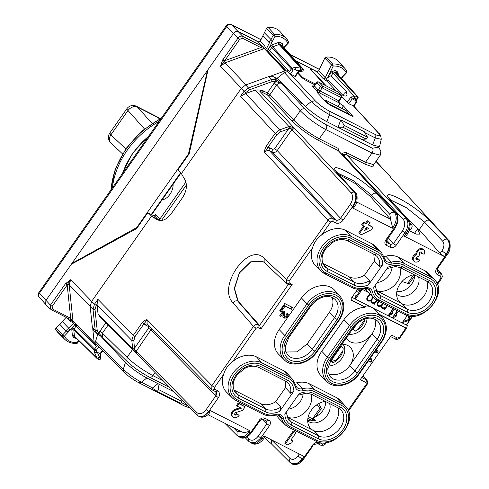 <?xml version="1.0" encoding="UTF-8"?>
<svg xmlns="http://www.w3.org/2000/svg" width="489" height="489" viewBox="0 0 489 489"><rect width="100%" height="100%" fill="white"/><g stroke="black" fill="none" stroke-linecap="round" stroke-linejoin="round"><path stroke-width="0.73" d="M100.746 358.015A1.51 0.825 175.8 0 0 100.331 357.496C100.08 359.067 99.432 359.684 98.399 359.354L98.558 359.47A1.51 1.51 0 0 0 100.746 358.009L100.453 354.018M97.342 352.294L99.481 357.062L100.331 357.496L100.062 353.675L97.342 352.294L94.542 352.575L97.067 358.192L99.481 357.062C98.961 358.785 98.32 359.403 97.543 358.92A1.51 1.125 -45.4 0 1 97.329 358.767A1.51 1.125 -45.4 0 1 97.067 358.192L74.909 336.634M97.323 345.185L94.579 349.091L74.132 328.871L72.384 327.691L74.096 328.926L73.79 329.934L94.285 350.112A1.51 0.856 -6 0 0 96.29 350.326L94.579 349.091A1.51 1.125 134.6 0 0 94.285 350.112L94.542 352.575M262.789 36.003L269.408 42.8L269.628 41.039L271.022 39.56L264.396 32.769L260.282 41.039L258.247 41.962L262.501 46.479L264.531 45.544L265.393 47.592L266.474 48.698L268.198 49.303L270.026 46.308L271.737 47.543L272.642 46.834L279.109 44.481L280.099 44.505A1.51 0.96 117 0 1 280.276 42.58L282.275 43.6L282.349 45.715M265.393 47.592L264.323 48.552A1.51 1.131 137 0 0 264.304 48.558L260.851 47.574A1.51 0.96 -63 0 0 261.028 45.642L262.501 46.479L265.386 49.664L266.474 48.698L269.415 42.8L271.591 43.154L269.989 46.363L271.737 47.543L291.371 68.925A1.51 1.112 -42.6 0 1 292.281 68.222L272.642 46.834L271.841 44.896L278.308 42.543L280.276 42.58M294.953 67.25L292.281 68.222A1.51 0.501 70 0 1 293.082 70.159L290.356 74.028L294.867 76.327L298.333 71.394L301.438 71.18A1.51 1.106 86.1 0 0 301.878 71.278A1.51 1.51 0 0 0 302.905 68.766A1.51 1.149 138.3 0 0 302.648 68.564L301.792 68.13L280.099 44.505L282.092 45.52L302.648 68.564L301.438 71.18L300.582 70.746A1.51 0.96 -63 0 0 301.817 69.689A1.51 0.96 -63 0 0 301.792 68.13A1.51 1.112 137.4 0 0 300.814 68.118A1.51 0.471 98.4 0 0 300.429 69.548A1.51 0.471 98.4 0 0 300.582 70.746L295.607 70.013L294.953 67.25L300.814 68.118L279.109 44.481A1.51 0.501 70 0 1 278.308 42.543M295.607 70.013L298.718 71.486L301.884 71.278M337.428 74.175L336.945 73.448L334.947 72.433L333.058 73.118L331.346 71.883L326.603 79.035L327.135 81.363L328.119 80.068L343.278 95.765L344.189 93.332L346.273 91.498L331.151 75.838L329.054 76.333A4.529 3.411 -43.6 0 0 328.461 77.048A4.529 3.411 -43.6 0 0 327.942 77.959L328.119 80.068M353.608 105.924L348.755 103.766L352.221 98.833L355.436 98.674L356.292 99.108C357.606 98.228 358.009 97.354 357.502 96.492A1.51 1.149 -41.7 0 1 357.759 96.694A1.51 1.51 0 0 1 357.6 98.857A1.51 1.424 -129.5 0 1 356.292 99.108L354.941 100.221L352.227 98.839L350.974 96.938L354.751 96.743A1.51 1.076 87.1 0 0 355.436 98.674L356.646 96.058A1.51 1.112 137.4 0 0 354.751 96.743L333.058 73.118L331.151 75.838M328.828 76.577L328.278 76.253L333.217 66.046L332.661 64.028A22.39 16.864 -43.6 0 1 344.922 68.472A22.39 16.864 -43.6 0 1 346.75 71.088L346.438 72.421M354.941 100.221L355.784 100.257L357.593 98.864M313.327 86.253C312.147 85.697 311.909 85.832 312.605 86.651L318.59 92.452L316.811 91.822L317.202 92.513L326.463 102.482L329.892 105.001L353.034 116.516L343.4 105.856L338.37 102.482A1.51 0.96 117 0 1 338.675 100.74L340.943 97.421L322.214 87.892A1.51 0.96 -63 0 0 322.385 85.954A1.51 1.137 136.4 0 0 320.509 86.62L316.829 82.757A1.51 1.137 -43.6 0 1 318.706 82.091L337.257 91.498A1.51 0.96 -63 0 0 337.055 91.431M339.232 100.887L341.505 97.555L340.943 97.421A1.51 0.96 -63 0 0 341.108 95.483L322.385 85.954L318.706 82.091L337.428 91.62A1.51 0.96 -63 0 0 337.257 91.498A1.51 1.51 0 0 1 337.667 91.798A1.51 1.137 -43.6 0 0 337.428 91.62L341.108 95.483A1.51 1.137 -43.6 0 1 341.346 95.661L337.667 91.798M75.887 337.654L75.379 338.162L76.608 338.37M74.132 328.871L76.131 325.943L74.634 324.892L69.86 330.356L68.656 330.802L68.307 332L64.383 336.157L56.156 327.966A1.51 1.137 136.4 0 0 55.783 329.562A22.641 17.054 136.4 0 0 58.099 332.697L64.707 339.274A22.39 16.864 -43.6 0 1 62.415 336.175L62.726 334.837L66.26 331.096L59.682 324.225L56.156 327.966M68.307 332L66.26 331.096L67.121 329.354L68.839 328.351L62.268 321.481L59.682 324.225M271.591 43.154L271.481 42.036L272.556 41.21L275.001 36.302L273.229 35.147L274.457 34.279A22.39 16.864 -43.6 0 1 286.523 38.735A22.39 16.864 -43.6 0 1 288.431 41.504L288.1 42.843M272.556 41.21L271.022 39.566L273.229 35.147L266.603 28.35A1.51 1.137 -43.6 0 1 268.076 27.311A22.641 17.054 -43.6 0 1 280.27 31.822L286.523 38.735L288.528 41.644M338.296 74.866L338.095 72.983L337.129 71.528A1.51 0.96 -63 0 0 336.945 73.448L357.502 96.492L356.646 96.058L334.947 72.433L335.13 70.508L331.346 71.883M341.304 78.246L342.905 76.162M346.75 71.088L346.646 72.72L343.064 76.467L341.683 78.668M98.558 359.47L97.543 358.92M74.713 336.505A1.51 0.96 -63 0 0 73.381 337.147L75.379 338.162M76.498 343.235L77.293 342.624A20.88 15.727 -43.6 0 1 64.383 336.157L62.415 336.175L55.783 329.562M64.707 339.274C67.83 342.3 71.883 343.675 76.865 343.4L77.647 343.052L78.906 340.625M78.466 340.197L77.293 342.624L77.733 342.355M283.675 47.201L287.801 42.922A20.88 15.727 -43.6 0 0 275.001 36.302L274.457 34.279L268.076 27.311M264.396 32.769L266.603 28.35M284.023 47.592L288.308 43.136L288.431 41.504M342.202 76.669L346.12 72.513A20.88 15.727 -43.6 0 0 333.217 66.046L331.432 64.903L332.661 64.028L326.279 57.06A1.51 1.137 136.4 0 0 324.806 58.112L318.687 70.752L316.646 71.7L323.205 78.65A1.51 1.119 136.7 0 0 325.24 77.702L326.603 79.035M346.842 71.217L344.922 68.472L338.669 61.553A22.641 17.054 136.4 0 0 326.279 57.06M173.1 184.206A11.883 7.555 117 0 1 162.11 199.854M347.013 94.762L346.047 96.137L347.013 94.762L346.273 91.498M346.047 96.137L343.278 95.765M410.271 224.561L411.524 224.543L409.971 222.856M409.641 230.894L411.365 228.442C412.429 226.719 412.38 225.331 411.231 224.274L410.082 223.308M185.906 181.975L159.97 218.907A1.51 1.137 -43.6 0 1 158.075 219.598L151.81 216.407L148.515 213.027L154.995 216.364L155.514 214.237L154.622 216.132M69.86 330.356L68.845 328.357L73.558 323.357L74.56 324.867L75.954 324.201M323.205 78.65L327.165 81.4L336.132 90.923M341.756 96.889L348.755 103.766M297.764 73.136L301.909 77.604L304.61 79.634L314.867 84.86M295.24 76.137L294.867 76.327M265.386 49.664L267.617 51.076L286.065 70.881L286.56 71.137L288.455 70.447L287.563 71.718L284.323 72.586L277.287 78.142L305.289 106.345C311.377 112.109 318.553 117.219 326.811 121.675L337.985 127.36L342.899 127.213L366.261 139.108L367.545 137.281L344.183 125.386L342.899 127.213M284.323 72.586L311.432 101.455C316.462 106.437 322.489 110.832 329.519 114.646L326.811 121.675M367.545 137.281L364.317 131.749L340.845 119.799L337.985 127.36L372.594 144.982L379.543 146.706M364.825 132.617L375.301 137.953L381.231 139.322C381.029 136.052 380.204 134.041 378.749 133.277L378.131 132.812C380.931 136.15 379.91 136.675 375.069 134.396L375.301 137.953L372.594 144.982M290.356 74.028L315.167 100.758C319.085 104.658 323.791 108.1 329.286 111.082L375.069 134.396M289.69 73.631L287.563 71.718M100.129 335.546L125.459 362.373C131.437 368.296 138.546 373.492 146.798 377.96L157.971 383.651L158.613 389.586L157.33 391.414L180.685 403.309L181.969 401.481L158.613 389.586M95.624 341.243L123.314 369.281L123.809 371.995L96.125 343.969L95.624 341.243L97.806 334.109M181.242 402.52L187.898 405.901M157.33 391.414L152.281 388.266L157.971 383.651L174.066 391.848M125.459 362.373L123.314 369.281C128.418 374.152 134.487 378.492 141.523 382.294L146.798 377.96M187.47 405.467L187.305 405.607A3.771 2.396 117 0 1 184.799 406.163A3.771 2.396 117 0 1 184.793 406.163L189.964 407.997M340.845 119.799L344.183 125.386M361.42 139.292L366.261 139.108M181.798 399.702L181.969 401.481M158.075 219.598L154.995 216.364L148.687 213.155L147.14 213.644L136.663 228.559L71.308 264.286L45.868 300.503L45.752 304.451L50.324 309.091M260.973 39.646L231.132 24.45A3.771 2.396 117 0 1 231.529 24.737A3.771 2.897 135.3 0 0 226.798 26.461L39.401 293.253A3.771 2.873 138.3 0 0 39.212 297.123L45.679 304.366L45.868 300.503L233.559 33.289C235.007 31.516 236.584 30.941 238.29 31.565C236.584 30.941 235.007 31.516 233.559 33.289L208.118 69.505L189.249 153.693L178.778 168.601L178.613 170.545L181.462 173.509M65.881 283.192L67.378 284.5L67.195 284.959L65.477 283.718L70.673 279.714L91.657 301.365M95.404 343.773L94.2 342.63L92.776 329.054M69.157 318.81A1.51 0.96 -63 0 0 69.322 318.926A1.51 0.96 -63 0 0 70.691 318.302L72.965 320.967L69.169 284.794L90.165 306.444M67.378 284.5L70.673 279.714L69.169 284.794A1.51 0.856 174 0 0 67.378 284.5M354.659 106.29L354.177 105.563L354.745 107.14M286.065 70.881L285.081 70.868L264.304 48.558L225.074 62.83L220.533 66.357L222.611 60.049L224.298 61.088L224.696 60.728L222.978 59.487L222.611 60.049M285.081 70.868L270.362 76.223M241.334 88.271L220.533 66.357L224.298 61.088L225.074 62.83L245.998 84.866M268.143 49.255L267.746 51.149A1.51 0.685 -59.8 0 1 268.198 49.303L269.628 50.459L271.701 47.598M96.247 344.097L95.361 345.356L95.178 343.608M94.683 343.357L74.041 322.092L73.558 323.357L72.482 322.239L70.636 321.597L70.636 319.635L51.052 309.629M66.186 317.33L62.268 321.481M70.636 319.635L74.041 322.092M94.2 342.63L72.965 320.967A1.51 1.137 135.6 0 0 72.965 320.986L72.482 322.239M75.832 324.128L74.56 324.867M311.077 69.89L326.346 85.942M311.236 69.664L310.759 68.802L312.141 69.163L316.646 71.7M317.263 71.804L313.62 69.945M258.247 41.962L238.29 31.565L258.907 42.06M255.35 40.281L258.864 42.066M318.59 92.452L338.37 102.482M319.549 92.898A1.51 0.96 117 0 1 319.855 91.156L322.214 87.892L320.509 86.62L318.131 89.909L338.675 100.74L339.03 100.551M314.873 85.758L314.494 85.991L318.131 89.909A1.51 1.137 137.1 0 1 316.249 90.569M118.631 353.137L122.476 356.927M72.482 263.644L71.95 263.375L136.743 227.587L188.473 153.937L207.477 70.416L207.868 70.618M298.125 72.629L302.887 77.623L315.466 84.029M302.887 77.623L302.502 78.167M295.882 60.887L317.306 71.797M188.919 154.163L188.473 153.937M137.189 227.813L136.743 227.587M180.649 172.666L151.309 214.445M180.973 173.002L151.712 214.653M324.867 85.184L310.509 69.261L310.087 68.46L311.444 68.857M144.438 128.907L127.99 110.508A7.549 1.271 -144.9 0 1 126.895 108.705A7.549 7.549 0 0 1 136.492 106.315L137.452 107.067A7.549 5.495 138.2 0 0 127.99 110.508L110.887 134.86L109.793 133.051A7.549 7.549 0 0 0 110.801 142.892L122.525 153.894M136.492 106.315L157.256 116.889A7.549 4.798 117 0 1 158.216 117.641L159.365 118.998M112.421 187.825A74.713 56.278 -43.6 0 1 159.133 121.321M365.472 228.993L367.624 227.911M241.493 410.729A3.02 2.274 136.4 0 0 243.424 409.281L245.13 406.848L238.216 402.954L238.901 403.676L237.196 406.108L241.346 408.223L235.808 410.02A4.529 3.411 136.4 0 0 232.391 413.119A4.529 3.411 136.4 0 0 232.752 416.903A4.529 3.411 136.4 0 0 239.145 415.369L237.073 414.311A1.51 1.137 136.4 0 1 234.94 414.825A1.51 1.137 136.4 0 1 234.818 413.56A1.51 1.137 136.4 0 1 235.961 412.527L241.493 410.729M234.708 414.36A1.51 1.137 136.4 0 0 236.389 413.59L237.073 414.311M236.389 413.59L239.145 415.369M240.215 407.649L235.123 409.299A4.529 3.411 136.4 0 0 231.707 412.398A4.529 3.411 136.4 0 0 232.067 416.188L232.752 416.903M238.901 403.676L245.13 406.848M238.216 402.954L236.511 405.387L237.196 406.108M292.948 441.109L291.67 442.936A9.811 7.39 136.4 0 0 287.453 444.923L284.69 443.144L293.241 430.968L296.004 432.747L290.876 440.051L292.948 441.109L291.065 439.776M293.241 430.968L296.004 432.747M285.374 443.865L293.926 431.689M325.656 401.555A14.34 10.801 -43.6 0 1 322.758 410.699A14.34 10.801 -43.6 0 1 313.577 417.594L313.076 418.077L312.887 420.277L313.382 420.797M313.076 418.077L315.313 420.424A14.34 10.801 -43.6 0 1 307.715 420.063M329.592 403.559A14.34 10.801 -43.6 0 1 327.214 415.369A14.34 10.801 -43.6 0 1 307.703 420.925M303.131 393.419A14.34 10.801 -43.6 0 1 300.215 401.628A14.34 10.801 -43.6 0 1 288.284 409.128M414.586 274.946A14.34 10.801 -43.6 0 1 411.689 284.091A14.34 10.801 -43.6 0 1 396.842 291.585M337.807 407.74A17.359 13.075 -43.6 0 1 335.112 422.539A17.359 13.075 -43.6 0 1 313.339 430.461A17.359 13.075 -43.6 0 1 308.638 425.436A17.359 13.075 -43.6 0 1 311.23 410.381A17.359 13.075 -43.6 0 1 325.258 401.353M310.827 394.03A17.359 13.075 -43.6 0 1 308.113 408.792A17.359 13.075 -43.6 0 1 286.792 416.928L313.339 430.461L318.473 435.846A2.262 1.436 117 0 1 318.217 438.755A19.621 14.78 -43.6 0 0 342.832 429.8A19.621 14.78 -43.6 0 0 340.448 407.099A2.262 1.436 -63 0 1 338.394 408.04L340.87 409.874A17.359 13.075 -43.6 0 1 338.871 429.684A17.359 13.075 -43.6 0 1 318.473 435.846L291.481 422.105L286.97 417.374M392.056 266.811A14.34 10.801 -43.6 0 1 389.146 275.02A14.34 10.801 -43.6 0 1 377.208 282.52M418.523 276.951A14.34 10.801 -43.6 0 1 416.139 288.761A14.34 10.801 -43.6 0 1 396.634 294.317M338.394 408.04L311.401 394.299A2.262 1.436 117 0 0 313.455 393.358A19.621 14.78 -43.6 0 0 299.06 393.786L284.855 414.012A19.621 14.78 -43.6 0 0 291.224 425.008L318.217 438.755M330.515 360.515L333.315 362.649M367.013 318.516A14.34 10.801 -43.6 0 1 364.103 326.725A14.34 10.801 -43.6 0 1 348.957 334.176M365.136 318.993A14.34 10.801 -43.6 0 1 362.477 325.02A14.34 10.801 -43.6 0 1 355.13 331.194L352.685 328.871M340.876 345.686L343.162 348.241A14.34 10.801 -43.6 0 1 340.246 356.67A14.34 10.801 -43.6 0 1 332.899 362.844L330.668 360.503M355.546 330.998L352.899 328.852M343.034 344.232A14.34 10.801 -43.6 0 1 341.872 358.376A14.34 10.801 -43.6 0 1 328.211 365.961M399.757 267.422A17.359 13.075 -43.6 0 1 397.044 282.184A17.359 13.075 -43.6 0 1 375.717 290.319M426.738 281.132A17.359 13.075 -43.6 0 1 424.036 295.931A17.359 13.075 -43.6 0 1 402.264 303.852A17.359 13.075 -43.6 0 1 397.563 298.828A17.359 13.075 -43.6 0 1 400.161 283.773A17.359 13.075 -43.6 0 1 414.189 274.745M427.325 281.432L400.326 267.691A2.262 1.436 -63 0 0 402.386 266.749L429.379 280.49A2.262 1.436 -63 0 1 427.325 281.432L429.8 283.265A17.359 13.075 -43.6 0 1 427.802 303.076A17.359 13.075 -43.6 0 1 407.398 309.237L402.264 303.852A17.359 13.075 -43.6 0 1 402.251 303.846L375.723 290.338M275.551 401.824L280.851 407.111L279.665 411.365L293.871 391.139L290.6 393.229L285.497 387.667L275.551 401.824A17.359 13.075 -43.6 0 1 260.386 403.498L233.852 389.99M374.715 319.128A17.359 13.075 -43.6 0 1 372.001 333.889A17.359 13.075 -43.6 0 1 346.206 338.101M341.915 344.201A17.359 13.075 -43.6 0 1 347.502 345.387A17.359 13.075 -43.6 0 1 349.769 365.546A17.359 13.075 -43.6 0 1 328.443 373.682M402.386 266.749A19.621 14.78 -43.6 0 0 387.991 267.177L373.785 287.404A19.621 14.78 -43.6 0 0 380.149 298.4L407.148 312.147A19.621 14.78 -43.6 0 0 431.756 303.192A19.621 14.78 -43.6 0 0 429.379 280.49M408.718 220.197L419.556 230.148L417.472 229.084L414.47 233.357M417.472 229.084L419.91 234.121L416.414 234.097L409.256 230.674M303.156 104.194L301.823 103.521L293.736 94.707M324.384 100.251L325.393 100.031L346.151 110.6L349.568 114.493L329.195 104.12L325.393 100.031L324.873 100.771M329.195 104.12L329.445 104.756M349.776 115.123L349.568 114.493M349.769 365.546L372.001 333.889L377.135 339.28A2.262 0.379 35.1 0 0 379.721 341.151A19.621 14.78 -43.6 0 0 377.343 318.455A19.621 14.78 -43.6 0 0 352.728 327.41A2.262 0.379 -144.9 0 0 353.553 327.63C359.849 319.409 370.473 314.647 377.765 321.23A17.359 13.075 -43.6 0 1 377.135 339.28L354.904 370.937L349.769 365.546M102.898 337.502L98.882 333.315L97.232 330.552L95.019 309.47A1.51 0.856 174 0 1 93.008 309.25L94.505 304.17L91.663 301.352L151.456 216.23L159.518 220.496M364.274 288.608L366.206 289.592A23.393 17.622 -43.6 0 1 365.601 288.4M365.631 289.299L374.054 298.113A23.185 17.463 -43.6 0 1 370.46 291.737A1.51 0.917 -14.6 0 0 372.447 291.805A9.267 6.98 -43.6 0 0 364.672 287.844A21.675 16.326 -43.6 0 1 353.034 286.841A1.51 0.96 117 0 1 351.664 287.471C355.375 289.311 359.604 289.69 364.342 288.596C367.007 288.278 368.645 288.614 369.256 289.604A7.757 5.844 -43.6 0 1 370.46 291.737L367.251 288.528M353.034 286.841L326.041 273.1A21.675 16.326 -43.6 0 1 323.412 248.027A21.675 16.326 -43.6 0 1 350.601 238.137L377.594 251.878A21.675 16.326 -43.6 0 1 384.134 260.13A9.267 6.98 -43.6 0 0 391.909 264.091A21.675 16.326 -43.6 0 1 403.547 265.093L430.54 278.834A1.51 0.96 -63 0 0 430.723 276.915L425.351 270.979L398.358 257.238A23.393 17.622 -43.6 0 0 385.797 256.157A7.549 5.685 -43.6 0 1 383.944 256.352M372.404 244.023A23.393 17.622 -43.6 0 1 376.328 247.012L381.658 252.917A23.185 17.463 -43.6 0 0 377.771 249.952L372.404 244.023L345.411 230.276A23.393 17.622 -43.6 0 0 321.542 235.013C316.994 238.381 313.981 242.672 312.508 247.874A23.393 17.622 -43.6 0 0 315.466 265.539L321.108 271.151A23.185 17.463 -43.6 0 1 323.382 244.616A23.185 17.463 -43.6 0 1 350.778 236.211L345.411 230.276M284.213 359.794C291.658 367.979 308.999 363.908 316.884 352.001L316.334 351.854A21.675 16.326 -43.6 0 1 289.146 361.744A21.675 16.326 -43.6 0 1 286.517 336.67L284.806 335.436L307.037 303.785L301.401 297.948L279.17 329.598A23.393 17.622 -43.6 0 0 278.571 354.183L284.213 359.794A23.185 17.463 -43.6 0 1 284.806 335.436L279.17 329.598M301.401 297.948A23.393 17.622 -43.6 0 1 334.672 290.258L340.008 296.169A23.185 17.463 -43.6 0 0 307.037 303.785L308.748 305.02A21.675 16.326 -43.6 0 1 335.937 295.13A21.675 16.326 -43.6 0 1 338.565 320.197L339.115 320.35C345.014 311.028 345.313 302.966 340.008 296.169M351.065 300.063L365.075 307.257A23.393 17.622 -43.6 0 0 343.969 319.623L349.604 325.454L327.373 357.111L329.085 358.345L351.316 326.689L349.604 325.454A23.185 17.463 -43.6 0 1 382.575 317.838L375.98 310.539L373.199 308.168L407.313 325.533L407.539 325.216L406.86 324.5L412.722 316.163M365.075 307.257L364.715 306.878C365.76 305.698 367.746 305.698 370.668 306.878A23.448 17.659 -43.6 0 1 373.199 308.168M343.969 319.623L321.738 351.273A23.393 17.622 -43.6 0 0 321.139 375.858L326.78 381.469A23.185 17.463 -43.6 0 1 327.373 357.111L321.738 351.273M256.481 356.884L283.473 370.631A23.393 17.622 -43.6 0 1 287.398 373.62L292.734 379.525A23.185 17.463 -43.6 0 0 288.846 376.561L261.853 362.82L256.481 356.884A23.393 17.622 -43.6 0 0 232.617 361.622C228.063 364.99 225.056 369.281 223.583 374.482A23.393 17.622 -43.6 0 0 226.535 392.147L232.177 397.759A23.185 17.463 -43.6 0 1 234.451 371.224A23.185 17.463 -43.6 0 1 261.853 362.82A1.51 0.96 -63 0 1 261.67 364.745L288.663 378.486A21.675 16.326 -43.6 0 1 295.209 386.738A1.51 0.917 -14.6 0 0 295.986 385.644L292.734 379.525M295.986 385.644L296.884 387.355A7.757 5.844 -43.6 0 0 302.355 388.706A1.51 0.605 76.5 0 1 302.978 390.699A21.675 16.326 -43.6 0 1 314.616 391.701L341.609 405.442A21.675 16.326 -43.6 0 1 344.244 430.516A21.675 16.326 -43.6 0 1 317.055 440.406A1.51 0.96 117 0 1 315.686 441.035L288.693 427.288A1.51 0.96 -63 0 1 288.534 427.178A23.185 17.463 -43.6 0 1 285.13 424.721L279.488 419.104A23.393 17.622 -43.6 0 1 276.676 415.008M309.427 383.847L336.426 397.588A23.393 17.622 -43.6 0 1 340.344 400.577L345.68 406.481A23.185 17.463 -43.6 0 0 341.793 403.523L314.8 389.776L309.427 383.847A23.393 17.622 -43.6 0 0 296.866 382.765A7.549 5.685 -43.6 0 1 295.014 382.96M291.297 309.329L285.069 306.157L281.218 311.634L279.659 310.845L284.794 303.541L292.575 307.502L291.297 309.329L284.384 305.436L280.533 310.918L279.855 310.57M285.069 306.157L284.384 305.436M291.701 307.055L290.613 308.608M281.218 311.634L280.533 310.918M283.296 312.691L280.729 316.346L279.69 315.815L283.113 310.949L284.268 311.536A1.198 0.905 -43.6 0 1 284.647 312.337L284.219 315.698A1.51 1.137 -43.6 0 0 284.464 316.536A1.51 1.137 -43.6 0 0 286.34 316.316A1.51 1.137 -43.6 0 0 286.646 314.451A1.51 1.137 -43.6 0 0 286.407 314.28L287.263 313.058A3.02 2.274 -43.6 0 1 287.74 313.412A3.02 2.274 -43.6 0 1 287.122 317.141A3.02 2.274 -43.6 0 1 283.369 317.575A3.02 2.274 -43.6 0 1 282.887 315.906L283.296 312.691L282.611 311.976L279.885 315.546M280.729 316.346L280.044 315.625M287.343 313.107A3.02 2.274 -43.6 0 1 286.438 316.426A3.02 2.274 -43.6 0 1 283.082 317.165M284.464 316.536L283.779 315.815A1.51 1.137 -43.6 0 1 283.534 314.983L283.962 311.621A1.198 0.905 -43.6 0 0 283.962 311.383M376.072 350.014L378.229 351.114L376.946 352.936L374.977 351.567M376.946 352.936L374.788 351.842M377.355 350.668L376.261 352.221M369.232 359.751L370.381 358.272L371.42 358.798A3.771 2.842 -43.6 0 0 371.909 361.114L371.224 360.399A3.771 2.842 -43.6 0 1 370.68 358.425M371.909 361.114L371.053 362.331L368.565 360.699M371.053 362.331L368.376 360.968M371.224 360.399L370.369 361.615M364.476 275.215L369.776 280.503L368.59 284.757L382.795 264.531L379.531 266.621L374.421 261.059L364.476 275.215C358.969 278.443 353.914 278.999 349.317 276.89L322.777 263.382M262.465 261.187L250.649 261.817L239.433 272.74L234.274 288.437L237.746 301.083C236.046 300.466 234.451 301.022 232.966 302.758C216.865 286.737 248.675 241.444 264.158 258.351L286.505 279.372L286.481 283.406L287.208 283.92L289.262 282.978L289.078 281.23L312.508 247.874M284.861 380.784A17.359 13.075 -43.6 0 1 285.497 387.667M373.792 254.176L374.421 261.059M238.259 301.346L259.58 325.399L258.229 324.708L237.746 301.083L238.259 301.346L234.518 288.651L239.457 272.966L250.643 262.031L262.55 261.23M332.147 297.453A17.359 13.075 -43.6 0 1 329.433 312.22L307.202 343.871L297.037 351.884L285.882 352.007M419.862 260.325L417.429 258.143L419.862 260.325A4.529 3.411 -43.6 0 1 413.963 261.254A4.529 3.411 -43.6 0 1 416.151 254.745L415.467 254.023A4.529 3.411 -43.6 0 0 413.278 260.539L413.963 261.254M416.151 254.745A0.752 0.568 -43.6 0 0 416.64 254.048L415.956 253.326A0.752 0.568 -43.6 0 1 415.467 254.023M418.113 258.864A1.51 1.137 -43.6 0 1 416.151 259.17A1.51 1.137 -43.6 0 1 416.322 257.452A1.51 1.137 -43.6 0 1 418.095 256.914L419.806 254.482A1.51 1.137 -43.6 0 1 419.568 254.304A1.51 1.137 -43.6 0 1 419.88 252.44A1.51 1.137 -43.6 0 1 421.756 252.22A1.51 1.137 -43.6 0 1 421.836 253.571L424.177 254.188A4.529 3.411 -43.6 0 0 423.939 250.142L423.254 249.421A4.529 3.411 -43.6 0 0 418.896 249.152A4.529 3.411 -43.6 0 0 415.956 253.326M416.64 254.048A4.529 3.411 -43.6 0 1 419.58 249.867A4.529 3.411 -43.6 0 1 423.939 250.142M417.429 258.143A1.51 1.137 -43.6 0 1 415.919 258.712M421.304 251.963A1.51 1.137 -43.6 0 1 421.151 252.856L421.836 253.571M419.806 254.482L419.403 254.06M362.447 225.276L364.525 226.334L359.391 233.638L361.469 234.696L371.273 229.769L372.979 227.33L368.309 224.952L370.02 222.519L367.942 221.462L366.23 223.895L364.158 222.837L362.447 225.276L361.762 224.555L363.474 222.122L364.158 222.837M366.597 227.391L364.317 230.637L368.675 228.449L366.597 227.391M363.645 225.887L358.706 232.917L359.391 233.638M370.02 222.519L367.257 220.741L365.546 223.18L366.23 223.895M365.546 223.18L363.474 222.122M367.257 220.741L367.942 221.462M368.498 224.683L372.979 227.33M337.71 173.057L353.645 180.851L371.561 195.166L370.503 196.67L354.916 183.344L338.993 174.579M390.827 219.665L389.709 214.188C391.163 212.422 392.728 211.829 394.397 212.415C397.196 216.297 396.811 221.15 393.254 226.982L392.38 228.222L392.331 226.462L390.509 219.231L370.503 196.67M340.54 218.271L277.202 150.545C275.747 152.311 274.17 152.886 272.471 152.268L335.809 219.995A2.262 1.436 -63 0 1 335.546 222.886C337.862 223.803 340.142 223.18 342.398 221.016L343.089 220.178L340.54 218.271A3.771 2.818 -43.1 0 1 335.809 219.995C337.514 220.606 339.091 220.032 340.54 218.271L350.203 204.512L352.783 206.376C356.347 200.551 356.774 195.716 354.048 191.871L354.678 192.195A3.771 2.916 -42 0 1 355.326 192.697L355.326 192.697A3.771 2.916 -42 0 1 355.356 192.727M338.376 174.115L354.678 192.195C357.257 195.967 356.762 200.759 353.18 206.578L353.92 206.908L355.931 204.573L356.744 202.477C357.496 196.664 357.019 193.406 355.326 192.697L338.376 174.115C322.581 157.33 361.212 176.994 376.249 193.399L394.397 212.415L396.261 213.461C397.526 213.742 398.101 216.493 397.979 221.7L395.338 227.843A2.262 0.379 -144.9 0 1 394.513 227.623L385.772 240.062C384.397 242.379 384.58 244.121 386.322 245.301A2.262 1.436 -63 0 0 386.585 242.41L386.108 241.89M343.089 220.178L352.783 206.376L353.18 206.578L352.306 207.819L353.92 206.908M407.508 233.895L405.693 236.48L404.281 236.163L444.354 256.566L440.179 253.412L419.556 230.148M419.177 229.72L424.507 222.128L406.591 207.807L390.662 200.019M404.281 236.163L406.127 233.534L407.502 233.907L409.69 229.439C410.442 223.626 409.971 220.362 408.278 219.653L407.624 219.151C410.21 222.923 409.709 227.715 406.127 233.534L402.288 231.034L393.553 243.473L388.303 237.862M441.952 250.881L446.2 253.938C449.764 248.112 450.143 243.253 447.343 239.372A3.771 2.751 136.3 0 0 442.655 241.144C444.556 243.748 444.324 247 441.952 250.881L440.179 253.412M259.201 420.271C260.943 418.144 262.831 417.453 264.879 418.205A2.262 1.436 117 0 1 262.825 419.14L260.026 420.491L251.285 432.936A2.262 0.379 35.1 0 1 250.46 432.71L249.201 432.068L250.068 430.827L248.278 431.555L249.201 432.068L244.023 436.573L238.785 436.695L240.233 437.435L245.337 437.245L250.46 432.71L259.738 419.996M241.755 431.891L237.104 431.451L236.976 435.375M248.278 431.555C245.515 432.594 243.345 432.704 241.768 431.885M198.992 416.439L204.029 416.212L209.127 411.665L209.867 411.995L208.944 413.914C205.215 417.16 201.902 418.003 198.992 416.432L196.829 414.978L136.284 353.449M198.412 416.139L203.583 415.986L208.73 411.463L206.15 409.605L215.82 395.846L215.93 391.891A3.771 2.824 -44.5 0 1 215.82 395.846L218.424 397.661L208.73 411.463L209.127 411.665L209.995 410.424L209.867 411.995M248.919 441.494L251.945 443.395L256.976 443.168L262.073 438.627L263.919 435.999L303.993 456.402L302.147 459.03L296.97 463.535L291.731 463.651L289.922 462.337A3.771 2.763 -45.1 0 1 290.05 458.407L271.395 439.8M251.896 443.37L251.939 443.395C253.974 444.923 259.372 444.544 263.449 439L260.814 437.985L258.241 436.121L266.976 423.682L262.434 419.061M93.686 330.375L92.372 327.514L90.159 306.432L91.663 301.352M151.456 216.23L157.146 219.653C161.81 221.798 166.523 219.793 171.303 213.644L182.354 197.904C186.602 191.205 187.501 185.221 185.044 179.94L181.382 173.619L241.175 88.497L245.716 84.964L268.577 76.645L271.303 79.64L275.851 79.554L281.413 83.344C279.702 82.708 278.125 83.283 276.682 85.068L274.115 83.216L275.992 81.553L276.236 79.731L273.498 76.73L268.577 76.645M278.327 79.187L273.498 76.73M378.602 147.183L380.894 151.138L380.289 155.202L371.97 153.069L365.485 162.299L373.62 164.64M378.321 147.165L372.429 148.259L326.206 124.726A3.771 2.396 117 0 1 325.753 129.536C315.845 124.157 307.355 117.892 300.27 110.752L276.682 85.068L269.873 94.756A1.51 1.119 -43.3 0 1 267.99 95.453L291.835 120.771L293.724 120.08L269.873 94.756L267.312 92.898L274.115 83.216M169.866 387.575L149.475 377.19C140.893 372.594 133.393 367.312 126.969 361.347L127.054 357.367C134.353 364.189 142.971 370.277 152.898 375.625L163.338 380.943M126.969 361.347L102.348 337.104L102.439 333.137L99.872 331.285L105.838 322.795M326.206 124.726C317.954 120.239 310.888 115.007 305.002 109.029L281.413 83.344L275.992 81.553M241.175 88.497L245.612 92.721L249.249 89.897L272.104 81.577L275.741 81.51L275.851 79.554M255.619 90.905L259.549 90.966L294.201 128.014L293.81 128.081L294.794 128.515L290.087 126.4L288.968 126.565L255.124 90.098L245.716 93.515L240.496 96.321L243.895 91.48L248.443 87.959L271.303 79.64A1.51 0.501 70 0 1 272.104 81.577M99.035 333.48L97.647 333.993L102.488 337.227M99.872 331.285L98.882 333.315L97.28 333.785L96.535 333.192L95.221 330.332L92.372 327.514M97.769 334.091L97.28 333.785M215.82 395.846L151.101 330.081L148.528 328.217L134.616 348.027A1.51 0.856 -6 0 1 132.598 347.801L132.77 348.95L98.008 313.785L97.073 304.195L97.904 299.329L94.505 304.17L96.223 305.411L95.019 309.47M372.429 148.259C373.309 149.536 373.156 151.138 371.97 153.069L325.753 129.536L319.268 138.766A1.51 0.96 117 0 0 319.091 140.698L338.565 150.893A2.262 1.711 137.3 0 0 338.199 150.612L395.888 213.173C398.547 216.988 398.089 221.804 394.513 227.623L392.331 226.462M338.199 150.612L338.082 148.344L319.268 138.766C309.36 133.393 300.845 127.164 293.724 120.08L300.27 110.752C301.737 108.998 303.321 108.43 305.002 109.029M402.288 231.034C405.143 226.376 405.479 222.507 403.297 219.427L344.036 156.064A2.262 1.687 -43.1 0 1 346.878 155.031L365.314 164.231A1.51 0.96 -63 0 1 365.485 162.299L346.67 152.721L346.493 154.646L341.487 154.176L344.036 156.064L343.736 156.498M157.531 219.867L157.929 220.056M255.124 90.098C259.139 89.64 262.373 90.153 264.824 91.632L267.312 92.898L267.135 94.829L267.99 95.453M267.135 94.829L259.549 90.966C260.056 90.667 261.817 90.893 264.824 91.632M98.008 313.785L101.724 318.614M98.692 314.323L99.719 316.572L135.869 353.089M312.746 445.198L302.544 459.232L297.899 455.974C295.111 459.434 292.495 460.247 290.05 458.407M437.197 269.463L440.931 273.516L437.93 271.988A3.771 2.855 -42.7 0 1 437.307 271.523L437.741 268.149L447.423 254.366C452.08 248.901 449.684 239.567 448.346 239.977L447.973 239.696C450.632 243.504 450.173 248.32 446.598 254.139L447.135 253.864M147.244 323.944A2.262 1.436 -63 0 0 145.343 324.947L144.017 323.773L147.183 319.824C146.077 319.543 144.444 320.448 142.305 322.532L144.017 323.773L135.037 336.56L133.839 340.619L134.536 349.659L135.832 352.997L136.627 353.7L136.352 351.078L196.896 412.606C199.732 414.758 202.819 413.761 206.15 409.605M134.506 349.018L132.77 348.95L133.069 349.947L136.315 353.474M133.069 349.947L134.536 349.659A2.262 0.379 -144.9 0 1 136.352 351.078L151.786 328.559M448.346 239.977L390.179 176.884L447.973 239.696L429.195 220.356C414.159 203.95 375.534 184.286 391.322 201.077A3.771 2.916 -42 0 1 391.97 201.578L408.278 219.653M376.053 161.236L390.424 176.816L375.925 161.425M274.629 148.687L288.541 128.882L280.509 131.804A1.51 0.501 -110 0 0 279.702 129.854L287.734 126.938L288.541 128.882L290.136 128.124A2.262 0.379 -144.9 0 1 291.951 129.548L351.212 192.904L354.048 191.871L294.794 128.515L291.951 129.548L277.202 150.545L274.629 148.687L272.734 149.377L269.732 147.849A2.262 1.436 -63 0 0 269.47 150.74L332.807 218.467C331.108 217.849 329.531 218.424 328.076 220.191L330.65 222.049L332.544 221.358A2.262 1.436 -63 0 0 332.807 218.467L335.809 219.995M293.81 128.081L290.136 128.124L290.087 126.4M289.078 281.23L286.505 279.372L328.076 220.191L264.738 152.464C264.335 151.168 264.818 149.072 266.181 146.168L267.899 147.409L264.738 152.464C266.181 150.685 267.758 150.117 269.47 150.74L272.471 152.268A2.262 1.436 -63 0 1 272.734 149.377M287.734 126.938L288.968 126.565L289.494 128.356M258.229 324.708C256.529 324.091 254.94 324.659 253.467 326.401L256.047 328.266L257.935 327.575L258.229 324.708M215.924 391.891L215.606 391.665A2.262 1.436 -63 0 0 217.66 390.723L214.659 389.195L212.605 390.13L211.792 389.537L211.902 385.589L214.475 387.447L214.659 389.195M218.424 397.661C220.136 394.996 219.879 392.679 217.66 390.723M425.351 270.979A23.393 17.622 -43.6 0 1 429.275 273.968L434.611 279.873A23.185 17.463 -43.6 0 0 430.723 276.915L403.731 263.168L398.358 257.238M437.313 271.523L437.93 271.988A2.262 1.436 117 0 1 437.667 274.885C435.638 273.589 435.198 271.597 436.341 268.895L446.598 254.139L446.2 253.938L444.354 256.566M399.819 337.068L405.833 328.009L406.665 328.229L407.313 325.533M390.54 336.53L395.332 338.969L397.386 338.027L391.567 335.069L360.24 379.666L366.059 382.63L366.353 379.764L362.96 375.79M348.461 411.096L367.068 384.599L367.783 382.563L367.025 380.289L361.799 377.447M325.216 443.279L322.783 444.244L319.782 442.716C317.703 441.848 315.57 442.325 313.37 444.159L312.239 445.43M366.787 384.097L366.243 384.372L366.059 382.63M379.776 314.739L405.833 328.009M350.913 299.83L351.316 300.252L351.133 298.504L357.704 289.14M289.262 282.978L292.171 284.457L288.602 284.622L287.208 283.92M288.321 284.482L259.58 325.399L260.845 329.06L257.935 327.575M381.341 305.075A2.641 1.987 136.4 0 0 381.316 305.68M381.353 305.918A2.641 1.987 136.4 0 0 381.75 306.658L382.435 307.379A2.641 1.987 136.4 0 0 386.163 306.481L386.909 305.411M377.202 303.803A2.641 1.987 136.4 0 0 377.594 304.543L378.278 305.264A2.641 1.987 136.4 0 0 382.007 304.366L382.759 303.302M377.435 305.38A3.399 2.555 136.4 0 0 378.999 305.692M381.591 307.495A3.399 2.555 136.4 0 0 383.15 307.807M384.91 307.569L384.672 307.911M383.278 303.565L382.526 304.629A2.641 1.987 136.4 0 0 382.435 307.379M379.122 301.45L378.376 302.514A2.641 1.987 136.4 0 0 378.278 305.264M380.98 305.332L381.389 305.753A3.399 2.555 136.4 0 1 377.734 305.784A3.399 2.555 136.4 0 1 377.856 302.251L378.602 301.187M384.507 307.74L384.953 308.204A3.399 2.555 136.4 0 1 381.885 307.899A3.399 2.555 136.4 0 1 381.389 305.753M387.429 305.68L384.757 309.482L384.238 309.219L384.953 308.204M384.757 309.482L384.348 309.06M360.485 290.173L355.424 297.373M355.913 291.695L362.037 289.653L355.625 298.785L354.837 293.223M392.092 312.392L391.432 313.339A3.771 2.842 136.4 0 0 388.682 315.246L388.523 315.161M393.303 308.669L391.249 311.591L392.973 312.838L392.117 314.054A3.771 2.842 136.4 0 0 389.366 315.961L388.682 315.246M389.366 315.961L388.327 315.436L393.138 308.583M391.432 313.339L392.117 314.054M394.177 309.115L391.933 312.312M407.539 325.216L406.5 324.684L412.484 316.169M367.056 300.093A3.399 2.555 136.4 0 0 368.614 300.405M371.206 302.208A3.399 2.555 136.4 0 0 372.771 302.52M374.531 302.281L374.293 302.624M370.962 299.788A2.641 1.987 136.4 0 0 370.931 300.393M370.974 300.631A2.641 1.987 136.4 0 0 371.365 301.371L372.05 302.092A2.641 1.987 136.4 0 0 375.778 301.193L376.561 300.087M366.823 298.516A2.641 1.987 136.4 0 0 367.215 299.256L367.899 299.977A2.641 1.987 136.4 0 0 371.628 299.079L373.028 297.086M370.601 300.044L371.004 300.466A3.399 2.555 136.4 0 1 367.349 300.497A3.399 2.555 136.4 0 1 367.471 296.964L369.708 293.785M374.128 302.453L374.568 302.917A3.399 2.555 136.4 0 1 371.506 302.612A3.399 2.555 136.4 0 1 371.004 300.466M377.056 300.38L374.372 304.201L373.853 303.932L374.568 302.917M374.372 304.201L373.969 303.773M373.443 297.501L372.147 299.341A2.641 1.987 136.4 0 0 372.05 302.092M370.124 294.195L367.991 297.233A2.641 1.987 136.4 0 0 367.899 299.977M409.11 315.9L409.703 320.118L409.018 319.403L408.504 315.79M409.018 319.403L403.211 321.334M407.319 315.491L402.343 322.569L409.703 320.118M396.249 314.506L395.583 315.454A3.771 2.842 136.4 0 0 392.838 317.361L392.673 317.275M397.453 310.784L395.399 313.706L397.123 314.953L396.267 316.169A3.771 2.842 136.4 0 0 393.523 318.076L392.838 317.361M393.523 318.076L392.484 317.55L397.294 310.698M395.583 315.454L396.267 316.169M398.333 311.23L396.084 314.427M331.921 361.414L336.444 359.947L342.875 350.79M365.106 319.14L357.636 329.775M336.988 360.228L336.444 359.947M341.224 346.212L333.241 357.581L331.34 361.01M353.241 329.103L357.031 323.712M312.936 419.715L312.11 420.888M307.881 418.376L311.487 420.21L311.028 420.864M311.487 420.21L312.856 419.476M308.302 416.463L313.431 419.715M316.414 405.094L321.444 408.456L318.626 403.669M401.976 281.511L407.685 283.351L413.67 274.824M414.599 275.833L409.183 283.547L407.685 283.351M288.62 72.837L291.371 68.925L293.082 70.159L295.173 69.395M356.634 99.652L356.805 101.309A1.51 1.51 0 0 1 356.542 102.335L355.992 102.189L353.266 106.058M356.805 101.309A1.51 0.856 174 0 1 355.992 102.189L355.784 100.257M318.541 81.963A1.51 1.51 0 0 0 316.627 82.421L316.829 82.757L314.494 85.991A1.51 1.137 137.1 0 1 312.605 86.651M96.498 352.257L96.29 350.326L98.833 346.707M72.384 327.691L71.785 329.72L72.415 335.686L73.381 337.147M71.785 329.72L73.79 329.934L74.42 335.9A1.51 0.856 174 0 0 72.415 335.686M270.026 46.308L271.841 44.896M282.275 43.6L283.003 46.449M337.129 71.528L335.13 70.508M338.095 72.983A1.51 0.856 -6 0 0 337.282 73.735M318.687 70.752L325.24 77.702L331.432 64.903L324.806 58.112M410.045 223.137L410.522 223.656M161.437 220.521L186.407 184.97M159.047 220.233L185.912 181.987M154.298 215.973L155.514 214.237L159.97 218.907M100.062 353.675L102.409 350.332M350.974 96.938L347.056 102.519M317.917 92.109L317.489 92.818M343.4 105.856L341.787 108.375M339.965 103.332L337.978 106.443M352.655 115.82L352.214 116.358M315.167 100.758L311.432 101.455L305.289 106.345M329.286 111.082A3.771 2.396 117 0 1 329.519 114.646L340.674 120.325M353.718 106.229L378.131 132.812M138.607 382.551L141.523 382.294L152.678 387.979M139.017 382.85L184.799 406.163M260.943 39.713L231.529 24.737L242.758 36.339C241.059 35.721 239.482 36.296 238.027 38.063L226.798 26.461A3.771 0.636 -144.9 0 1 226.334 25.642L38.943 292.44A3.771 0.636 -144.9 0 0 39.401 293.253L50.434 305.142L50.318 309.091M65.477 283.718L50.434 305.142L52.152 306.383L52.427 308.999L70.691 318.302L67.195 284.959L52.152 306.383M50.893 309.506L52.427 308.999M239.738 39.303L224.696 60.728L260.851 47.574L242.581 38.27L239.738 39.303L238.027 38.063L222.978 59.487M261.028 45.642L242.758 36.339A1.51 0.96 -63 0 1 242.581 38.27M286.56 71.137L267.746 51.149A1.51 1.119 -43.3 0 0 269.628 50.459L288.455 70.447M260.282 41.039L264.531 45.544M76.412 324.782A1.51 1.125 135.3 0 1 76.131 325.943L95.361 345.356M66.296 317.22L70.636 321.597M339.036 102.067L339.293 102.99M301.334 102.366L301.09 102.721M300.827 101.853L299.733 100.978M162.8 198.876L164.261 199.274M290.35 54.689L319.323 69.438M148.577 136.352A67.568 50.893 136.4 0 0 122.598 173.338M125.801 148.864L110.887 134.86A7.549 5.568 133.2 0 0 110.801 142.892M157.256 116.889A7.549 7.549 0 0 1 159.591 118.735A7.549 5.789 -40.3 0 0 158.216 117.641L137.452 107.067L152.024 123.362M160.973 118.705A74.67 56.247 136.4 0 0 111.162 189.616M235.123 409.299L235.808 410.02M291.224 425.008A2.262 1.436 117 0 0 291.481 422.105A17.359 13.075 -43.6 0 1 288.748 420.075L286.108 412.227M313.455 393.358L340.448 407.099M264.103 413.449A1.51 0.96 117 0 1 262.734 414.079C266.45 415.919 270.674 416.298 275.411 415.204A1.51 0.605 -103.5 0 0 275.741 414.452A21.675 16.326 -43.6 0 1 264.103 413.449L237.11 399.709A21.675 16.326 -43.6 0 1 234.482 374.635A21.675 16.326 -43.6 0 1 261.67 364.745M275.741 414.452A9.267 6.98 -43.6 0 1 283.516 418.413A1.51 0.917 165.4 0 1 281.536 418.346A23.185 17.463 -43.6 0 0 285.13 424.721L288.693 427.288A1.51 0.96 -63 0 0 290.063 426.665A21.675 16.326 -43.6 0 1 283.516 418.413M317.055 440.406L290.063 426.665M302.978 390.699A9.267 6.98 -43.6 0 1 295.209 386.738M279.665 411.365A19.621 14.78 -43.6 0 1 265.27 411.793L238.277 398.052A19.621 14.78 -43.6 0 1 235.894 375.35A19.621 14.78 -43.6 0 1 260.509 366.395L287.501 380.142A19.621 14.78 -43.6 0 1 293.871 391.139M375.032 285.619L377.673 293.467A17.359 13.075 -43.6 0 0 380.405 295.497L375.9 290.766M380.149 298.4A2.262 1.436 117 0 0 380.405 295.497L407.398 309.237A2.262 1.436 117 0 1 407.148 312.147M235.582 400.216A23.185 17.463 -43.6 0 1 232.177 397.759L235.741 400.332A1.51 0.96 117 0 1 235.582 400.216M237.11 399.709A1.51 0.96 117 0 1 235.741 400.332L262.734 414.079M288.663 378.486A1.51 0.96 -63 0 0 288.846 376.561L283.473 370.631M314.616 391.701A1.51 0.96 -63 0 0 314.8 389.776A23.185 17.463 -43.6 0 0 302.355 388.706L296.866 382.765M341.609 405.442A1.51 0.96 -63 0 0 341.793 403.523L336.426 397.588M275.411 415.204C278.082 414.886 279.72 415.222 280.331 416.212A7.757 5.844 -43.6 0 1 281.536 418.346L278.32 415.137M260.509 366.395A2.262 1.436 117 0 1 258.455 367.337L285.448 381.084A2.262 1.436 -63 0 0 287.501 380.142M285.448 381.084L287.923 382.918A17.359 13.075 -43.6 0 1 290.6 393.229M258.455 367.337C252.208 364.849 247.257 367.013 244.433 368.614L237.495 374.531C232.336 381.273 231.768 387.465 235.796 393.119A17.359 13.075 -43.6 0 0 238.528 395.149A2.262 1.436 117 0 1 238.277 398.052M234.023 390.411L238.528 395.149L265.521 408.89A2.262 1.436 117 0 1 265.27 411.793M280.851 407.111A17.359 13.075 -43.6 0 1 265.521 408.89L260.386 403.498M330.497 359.06A19.621 14.78 -43.6 0 0 332.875 381.762A19.621 14.78 -43.6 0 0 357.49 372.807A2.262 0.379 35.1 0 1 354.904 370.937A17.359 13.075 -43.6 0 1 330.399 376.83L328.131 372.704L327.783 368.59L331.322 359.287A2.262 0.379 -144.9 0 1 330.497 359.06L352.728 327.41M377.459 300.57A23.185 17.463 -43.6 0 1 374.054 298.113L377.618 300.68A1.51 0.96 117 0 1 377.459 300.57M391.909 264.091A1.51 0.605 -103.5 0 0 391.279 262.098L385.797 256.157M384.776 258.785A1.51 0.917 165.4 0 1 384.91 259.036L385.815 260.747A7.757 5.844 -43.6 0 0 391.279 262.098A23.185 17.463 -43.6 0 1 403.731 263.168A1.51 0.96 117 0 1 403.547 265.093M377.594 251.878A1.51 0.96 -63 0 0 377.771 249.952L350.778 236.211A1.51 0.96 117 0 1 350.601 238.137M284.219 315.698L283.534 314.983M284.647 312.337L283.962 311.621M430.54 278.834A21.675 16.326 -43.6 0 1 433.168 303.907A21.675 16.326 -43.6 0 1 405.98 313.797L378.987 300.057A21.675 16.326 -43.6 0 1 372.447 291.805M368.59 284.757A19.621 14.78 -43.6 0 1 354.195 285.185L327.202 271.444A19.621 14.78 -43.6 0 1 324.824 248.742A19.621 14.78 -43.6 0 1 349.433 239.787L376.426 253.534A19.621 14.78 -43.6 0 1 382.795 264.531M262.397 261.15L264.152 262.404L264.158 258.351M354.195 285.185A2.262 1.436 -63 0 0 354.452 282.281L327.459 268.54L322.948 263.803M327.202 271.444A2.262 1.436 117 0 0 327.459 268.54A17.359 13.075 -43.6 0 1 324.727 266.511C320.698 260.857 321.267 254.665 326.426 247.923L333.357 242.006C336.188 240.405 341.139 238.241 347.379 240.729L374.372 254.476A2.262 1.436 -63 0 0 376.426 253.534M374.372 254.476L376.854 256.309A17.359 13.075 -43.6 0 1 379.531 266.621M364.672 287.844A1.51 0.605 76.5 0 1 364.342 288.596M378.987 300.057A1.51 0.96 117 0 1 377.618 300.68L404.611 314.427C421.885 324.898 449.098 293.522 434.611 279.873M405.98 313.797A1.51 0.96 117 0 1 404.611 314.427M381.658 252.917L384.91 259.036A1.51 0.917 165.4 0 1 384.134 260.13M324.513 273.608A23.185 17.463 -43.6 0 1 321.108 271.151L324.672 273.724A1.51 0.96 117 0 1 324.513 273.608M326.041 273.1A1.51 0.96 117 0 1 324.672 273.724L351.664 287.471M286.517 336.67L308.748 305.02M316.334 351.854L338.565 320.197M351.316 326.689A21.675 16.326 -43.6 0 1 378.504 316.799A21.675 16.326 -43.6 0 1 381.133 341.872L381.683 342.019C387.581 332.703 387.881 324.641 382.575 317.838M329.085 358.345A21.675 16.326 -43.6 0 0 331.713 383.413A21.675 16.326 -43.6 0 0 358.902 373.523L359.452 373.675L381.683 342.019M358.902 373.523L381.133 341.872M349.433 239.787A2.262 1.436 117 0 1 347.379 240.729M369.776 280.503A17.359 13.075 -43.6 0 1 354.452 282.281L349.317 276.89M357.49 372.807L379.721 341.151M307.202 343.871L312.337 349.262A17.359 13.075 -43.6 0 1 287.832 355.155L285.57 351.029L285.215 346.921L288.754 337.612L310.986 305.961C317.282 297.74 327.905 292.978 335.197 299.555A17.359 13.075 -43.6 0 1 334.574 317.612L329.433 312.22M310.16 305.735A19.621 14.78 -43.6 0 1 334.776 296.78A19.621 14.78 -43.6 0 1 337.153 319.482L314.922 351.133A19.621 14.78 -43.6 0 1 290.313 360.087A19.621 14.78 -43.6 0 1 287.929 337.392L310.16 305.735A2.262 0.379 -144.9 0 0 310.986 305.961M314.922 351.133A2.262 0.379 35.1 0 1 312.337 349.262L334.574 317.612A2.262 0.379 35.1 0 0 337.153 319.482M288.754 337.612A2.262 0.379 -144.9 0 1 287.929 337.392M267.037 421.298L262.825 419.14M264.879 418.205L269.005 420.302L266.701 421.06L266.976 423.682A2.262 0.379 -144.9 0 0 269.555 425.54L260.814 437.985L255.668 442.502L250.496 442.661M246.896 437.001L248.98 439.122C251.817 441.28 254.903 440.277 258.241 436.121M248.98 439.122A2.262 1.693 135.5 0 0 248.913 441.494L245.209 437.728M269.005 420.302C270.741 421.481 270.924 423.229 269.555 425.54M395.338 227.843L386.597 240.288L386.218 242.128L390.711 244.506L393.553 243.473A2.262 0.379 35.1 0 0 396.127 245.337L404.868 232.892C408.437 227.073 408.859 222.238 406.133 218.394L346.878 155.031M386.671 240.185L390.711 244.506L390.448 247.403C392.49 248.149 394.385 247.458 396.127 245.337M403.297 219.427A2.262 1.687 -43.1 0 1 406.133 218.394L407.624 219.151L391.322 201.077M390.448 247.403L386.322 245.301M386.31 239.787L385.772 240.062M389.709 214.188L371.561 195.166A3.771 2.751 -43.7 0 1 376.249 193.399M429.195 220.356C427.527 219.775 425.968 220.362 424.507 222.128L442.655 241.144M237.104 431.451L233.155 427.508M271.56 439.886L271.395 443.859L264.372 437.686M297.899 455.974L299.286 454M149.078 376.903C150.245 377.777 151.523 377.349 152.898 375.625L155.068 372.539M132.385 349.776L127.054 357.367L102.439 333.137L108.093 325.087M245.716 84.964L248.443 87.959L249.249 89.897M245.612 92.721L244.763 93.931M90.159 306.432L93.008 309.25L95.221 330.332L97.232 330.552M97.073 304.195L96.223 305.411M338.082 148.344L339.317 151.706M319.091 140.698C308.522 134.964 299.433 128.326 291.835 120.771M346.67 152.721C343.883 152.574 342.153 153.057 341.487 154.176M365.314 164.231L372.887 166.969L373.779 164.475M292.269 463.927L297.422 463.761L303.082 458.957M197.171 415.222L196.896 412.606M350.203 204.512C353.058 199.854 353.394 195.985 351.212 192.904M436.903 267.941L437.472 267.624M437.93 271.988L437.056 271.04M149.035 325.766A2.262 1.436 -63 0 0 148.344 326.475L145.343 324.947M148.528 328.217L148.344 326.475M142.305 322.532L133.326 335.32L97.904 299.329M135.037 336.56L133.326 335.32L131.822 340.399L97.097 305.112M132.598 347.801L131.822 340.399L133.839 340.619M232.966 302.758L253.467 326.401L211.902 385.589L147.183 319.824L147.073 323.767L211.792 389.537M266.181 146.168L275.16 133.387L279.702 129.854L245.716 93.515M280.509 131.804L276.878 134.628L275.16 133.387L240.496 96.321M269.732 147.849L267.899 147.409L276.878 134.628M335.546 222.886L332.544 221.358M321.542 235.013L330.65 222.049M232.617 361.622L256.047 328.266M214.475 387.447L223.583 374.482M437.386 284.488L441.677 278.382L442.386 276.322L441.549 273.987L440.931 273.516L440.852 278.155L437.025 283.602M352.306 207.819L392.38 228.222M437.667 274.885L440.668 276.413M397.386 338.027L399.281 337.343M441.39 277.88L440.852 278.155M324.678 443.554L325.289 442.679M209.995 410.424L250.068 430.827M319.782 442.716A2.262 1.436 117 0 1 317.728 443.657L320.729 445.186C323.162 445.558 324.751 445.088 325.503 443.78L326.365 442.545M322.783 444.244A2.262 1.436 117 0 1 320.729 445.186M348.095 410.21L366.243 384.372M356.854 202.098L390.509 219.231M292.171 284.457L260.845 329.06M382.123 304.207L382.526 304.629M377.966 302.092L378.376 302.514M371.738 298.92L372.147 299.341M367.587 296.805L367.991 297.233M368.351 292.434L361.732 289.06M351.946 297.343L370.668 306.878M350.968 299.879L364.715 306.878M379.446 314.372L406.659 328.229L400.106 337.563C400.558 337.899 396.591 340.295 395.332 338.969M320.191 407.912L312.324 419.11M282.355 45.721L302.905 68.766M341.505 97.555A1.51 1.51 0 0 0 341.346 95.661M74.689 336.475L97.329 358.767A1.51 1.51 0 0 0 97.696 359.03M357.759 96.694L337.202 73.643M100.459 354.048L102.794 350.723M295.423 76.467L298.932 71.473M381.237 139.292L379.537 146.737M353.853 106.162L378.755 133.289M356.542 102.335L353.81 106.223M123.815 372.001C128.216 376.182 133.283 379.8 139.01 382.856M310.46 69.212L310.766 68.796M313.504 86.382L313.058 86.192L314.311 85.636L316.627 82.421M338.975 102.085L339.219 100.899M290.209 54.53L319.36 69.371M38.943 292.44A3.771 3.771 0 0 0 39.23 297.135M231.132 24.45A3.771 3.771 0 0 0 226.334 25.642M122.067 174.09L132.647 153.106L149.334 135.27M126.895 108.705L109.793 133.051M110.881 190.013L115.245 168.986L125.966 148.625L141.951 130.991L161.559 117.861M311.401 394.299L306.725 393.125L298.064 395.204M315.686 441.035C332.96 451.506 360.167 420.13 345.68 406.481M400.326 267.691L395.65 266.517L386.988 268.595M316.884 352.001L339.115 320.35M326.78 381.469C334.225 389.647 351.567 385.583 359.452 373.675M331.322 359.287L353.553 327.63M251.285 432.936C246.468 439.171 241.346 438.499 240.227 437.429M338.571 150.893L396.261 213.461M336.689 171.462L339.024 174.616M389.635 198.418L391.97 201.578M224.836 423.278L236.976 435.381L238.785 436.695M289.922 462.337L271.395 443.859M265.124 436.61L263.449 439M97.39 333.871L93.692 330.375M380.289 155.202L373.785 164.469M291.731 463.651L292.318 463.951M317.728 443.657C314.164 444.373 312.605 445.039 313.052 445.668L303.369 459.452C298.553 465.687 293.431 465.021 292.312 463.951M390.968 178.155L390.418 176.816M264.152 262.404L286.481 283.412M215.606 391.665L212.605 390.136M437.233 269.305L441.555 273.987M367.031 380.295L363.064 375.65M208.057 414.733L241.982 432.001M315.594 416.793L321.45 408.456"/></g></svg>

